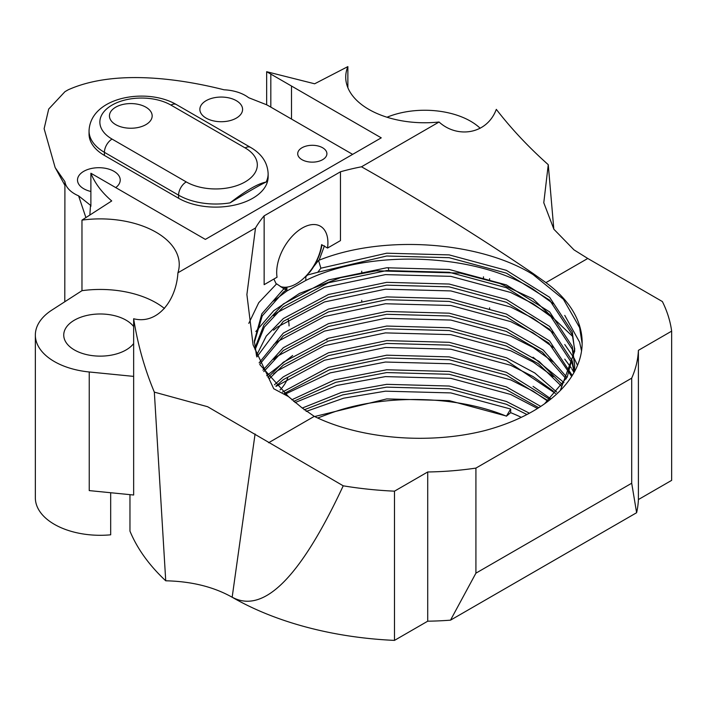<?xml version="1.0" encoding="UTF-8"?>
<svg xmlns="http://www.w3.org/2000/svg" width="707" height="707" viewBox="0 0 707 707"><rect width="100%" height="100%" fill="white"/><g stroke="black" fill="none" stroke-linecap="round" stroke-linejoin="round"><path stroke-width="1.06" d="M388.664 269.588A36.499 21.077 180 0 1 388.293 267.644M133.65 326.563A36.499 21.077 0 0 0 126.049 320.156A36.499 21.077 0 0 0 86.272 315.587A36.499 21.077 0 0 0 63.736 335.056A36.499 21.077 0 0 0 74.429 349.956A36.499 21.077 0 0 0 133.65 343.549M129.964 494.644L129.964 531.134A292.548 168.902 180 0 0 165.73 580.792C191.553 581.366 213.7 586.845 232.152 597.238A257.905 148.903 0 0 0 394.479 640.392L394.479 491.171L427.717 471.976L427.717 621.197L394.479 640.392M553.342 318.336L533.06 303.71L510.675 292.468L450.81 276.349L385.421 274.616L324.46 287.387L277.206 312.591L273.556 315.649M532.716 298.743L500.017 283.569L460.195 273.096L376.31 270.808L340.429 277.701L299.476 293.423L273.812 310.665L255.837 331.512M553.342 332.909L533.06 318.274L510.675 307.041L450.81 290.922L385.421 289.181L324.46 301.96L277.206 327.164L273.556 330.222M553.342 347.473L533.06 332.847L510.675 321.605L450.81 305.486L385.421 303.754L324.46 316.533L277.206 341.737L273.556 344.786M553.342 362.046L533.06 347.42L510.675 336.178L450.81 320.059L385.421 318.327L324.46 331.097L277.206 356.301L273.556 359.359M553.342 376.619L533.06 361.993L510.675 350.752L450.81 334.632L385.421 332.891L324.46 345.67L277.206 370.875L273.556 373.932M292.645 355.515L266.672 375.744M553.342 391.183L533.06 376.557L510.675 365.316L450.81 349.196L385.421 347.464L324.46 360.243L276.075 386.367M547.713 401.108L533.06 391.13L510.675 379.889L450.81 363.769L385.421 362.037L330.257 372.872L285.168 394.144M537.532 408.469L510.675 394.462L450.81 378.342L385.421 376.61L336.824 385.456L295.04 402.592M510.675 412.658L510.675 409.035L506.415 416.176L510.675 412.658A167.639 96.779 180 0 1 521.298 417.333M510.675 409.035L450.81 392.915L385.421 391.174L343.655 398.182L306.149 411.421M581.552 350.955L579.616 342.188L564.752 315.393M553.342 303.763L533.06 289.136C475.069 253.053 369.522 248.661 305.822 280.44L286.918 290.984L286.918 287.608L284.461 287.882M572.838 336.62L533.06 298.946M577.513 365.36L574.252 358.458M573.916 357.848L564.752 344.53M573.996 372.562L571.883 368.93M571.265 367.949L564.752 359.103M563.956 382.549L533.06 357.229M550.479 398.562L533.06 386.375M177.925 272.778C176.246 300.572 157.555 324.84 133.65 318.751L133.65 376.389L89.241 371.979A64.894 37.462 180 0 1 35.35 335.056A64.894 37.462 180 0 1 51.903 310.064L81.968 290.683L81.968 220.124A78.998 45.61 180 0 1 179.242 264.498A78.998 45.61 180 0 1 177.925 272.778L255.501 227.99L246.893 294.554L253.106 344.936L273.75 388.753L288.465 396.583L302.039 407.859L314.27 416.37C360.437 439.1 429.025 444.738 484.878 430.572A167.639 96.779 0 0 0 582.161 342.718A167.639 96.779 0 0 0 545.928 282.623L533.06 273.485C480 237.19 410.785 194.487 361.489 166.799A167.639 96.779 0 0 0 340.456 171.792L340.456 240.61L327.544 248.06L321.614 244.64A36.234 20.918 -60 0 1 296.366 283.763A36.234 20.918 -60 0 1 280.432 286.538M327.544 248.06A36.234 20.918 120 0 0 320.412 226.222A36.234 20.918 120 0 0 302.304 228.016A36.234 20.918 120 0 0 277.056 277.206L264.144 284.665L264.144 215.847A167.639 96.779 0 0 0 255.501 227.99M301.986 159.685A14.6 8.431 180 0 1 297.709 153.719A14.6 8.431 180 0 1 306.723 145.934A14.6 8.431 180 0 1 322.631 147.763A14.6 8.431 180 0 1 326.908 153.719A14.6 8.431 180 0 1 317.894 161.505A14.6 8.431 180 0 1 301.986 159.685M81.968 220.124L111.724 200.947C101.835 192.472 94.888 183.237 90.885 173.233L90.885 206.267L90.514 205.313L78.601 195.848A34.069 19.672 180 0 1 64.911 181.655L55.164 167.621L44.126 128.709L48.695 109.064L64.947 91.68L68.19 89.807C112.943 69.71 176.547 77.779 224.031 89.789A34.069 19.672 180 0 1 245.311 95.48A34.069 19.672 180 0 1 248.617 97.69L266.654 104.786L266.654 71.707L314.65 83.788L347.871 66.608L347.871 87.712M206.126 118.113A21.36 12.328 180 0 1 199.869 109.391A21.36 12.328 180 0 1 213.054 97.999A21.36 12.328 180 0 1 236.332 100.677A21.36 12.328 180 0 1 242.589 109.391A21.36 12.328 180 0 1 229.404 120.782A21.36 12.328 180 0 1 206.126 118.113M90.885 191.473A21.36 12.328 180 0 1 83.762 188.76A21.36 12.328 180 0 1 77.505 180.038A21.36 12.328 180 0 1 90.69 168.646A21.36 12.328 180 0 1 113.968 171.315A21.36 12.328 180 0 1 120.225 180.038A21.36 12.328 180 0 1 115.692 187.629M115.701 124.626A21.36 12.328 180 0 1 109.444 115.913A21.36 12.328 180 0 1 122.629 104.512A21.36 12.328 180 0 1 145.907 107.19A21.36 12.328 180 0 1 152.164 115.913A21.36 12.328 180 0 1 138.979 127.304A21.36 12.328 180 0 1 115.701 124.626M387.003 117.229A64.894 37.462 180 0 1 470.615 121.224A64.894 37.462 180 0 1 480.203 128.276M361.745 301.474L361.745 300.307M361.745 272.982L361.745 271.17M286.918 290.984L273.556 301.076M582.153 343.761L579.616 327.624L563.382 299.22L533.06 274.563C479.081 241.122 383.044 234.406 319.104 260.211L318.548 260.423L320.89 268.2L317.761 272.275L306.953 275.156L318.548 260.423M631.696 378.165L631.696 483.234L636.618 512.716L450.509 620.163L475.917 573.165L475.917 468.096L631.696 378.165A216.307 124.883 180 0 0 638.403 350.336L671.65 331.141A257.905 148.903 0 0 0 662.379 301.553L587.764 258.47L573.987 249.863L553.899 229.262L543.78 202.741L548.261 164.687C528.677 147.25 511.355 128.807 496.314 109.364C486.902 134.639 457.102 138.501 439.065 122.011A78.998 45.61 180 0 1 368.868 109.408A78.998 45.61 180 0 1 345.723 77.16A78.998 45.61 180 0 1 347.871 66.608M133.65 376.389L133.65 495.015L89.241 490.596L89.241 371.979M352.643 154.365L291.496 119.059L291.496 86.033L381.25 137.847L205.357 239.399L90.885 173.233M361.489 166.799L439.065 122.011M133.65 318.751C137.732 344.521 144.635 368.983 154.338 392.129L207.637 406.728L343.222 485.815A257.905 148.903 0 0 0 394.479 491.171M89.851 215.043L90.514 205.313M291.496 86.033L270.816 74.094A195.795 113.04 180 0 0 266.654 71.752M291.496 119.059L270.816 107.119A195.795 113.04 0 0 0 266.654 104.786M164.457 308.491A78.998 45.61 0 0 0 81.968 290.683M475.917 468.096A216.307 124.883 180 0 1 427.717 471.976M266.124 182.053C260.282 184.766 248.263 191.703 230.067 202.865A52.451 30.286 180 0 1 178.588 195.159L178.588 198.252A52.451 30.286 0 0 0 235.758 204.809A52.451 30.286 0 0 0 268.139 176.838L268.139 173.745A52.451 30.286 180 0 1 266.124 182.053C258.117 183.52 246.098 190.457 230.067 202.865M324.433 245.815L319.104 260.211M186.241 181.911A41.642 24.038 0 0 0 245.126 181.911A41.642 24.038 0 0 0 245.126 147.913L170.944 105.087A41.642 24.038 0 0 0 112.059 105.087A41.642 24.038 0 0 0 112.059 139.085L186.241 181.911A10.817 6.248 -60 0 0 178.588 195.159L104.415 152.332A52.451 30.286 180 0 1 89.047 130.919L89.047 134.003A52.451 30.286 0 0 0 104.415 155.425L178.588 198.252M280.935 286.883L285.248 287.342L286.238 289.95L283.304 292.221L262.226 315.905L254.343 342.444M286.238 289.95L284.02 288.845L283.304 289.419L261.846 313.775L254.326 341.039L256.597 356.169M259.973 364.768L288.465 396.583M284.594 289.216L276.676 283.878L276.296 284.187L258.727 302.711L248.793 323.364M506.415 416.176C455.988 395.266 384.281 393.905 331.61 412.808L317.735 417.996M526.927 414.523L506.415 404.28L449.201 388.841L386.711 387.144L342.674 394.895L304.16 409.821M538.752 407.709L506.415 389.716L449.201 374.268L386.711 372.571L335.852 382.301L293.617 401.39M548.128 400.736L506.415 375.143L449.201 359.695L386.711 357.998L329.188 369.911L284.267 393.445M555.472 393.454L506.415 360.57L449.201 345.131L386.711 343.434L328.455 355.603L283.304 379.641L275.88 386.172M561.446 386.172L538.363 363.716L506.415 346.006L449.201 330.558L386.711 328.861L328.455 341.03L283.304 365.077L269.128 378.89M566.192 378.89L542.463 352.254L506.415 331.433L449.201 315.985L386.711 314.288L328.455 326.457L283.304 350.504L263.808 371.599M571.671 376.424L548.685 342.966L506.415 316.86L449.201 301.421L386.711 299.715L328.455 311.884L283.304 335.931L259.761 364.291M574.155 372.271L572.29 363.813L549.639 329.268L506.415 302.296L449.201 286.848L386.711 285.151L328.455 297.32L283.304 321.358L256.88 356.964M574.393 371.847L574.729 365.705L572.29 349.249L549.639 314.703L506.415 287.722L449.201 272.275L386.711 270.578L328.455 282.747L283.304 306.794L264.374 327.032L255.077 349.735M560.271 390.547L574.729 351.132L572.29 331.875L549.639 297.329L506.415 270.348L449.201 254.9L386.711 253.203L320.89 268.2M574.711 349.726L572.29 334.676L549.639 300.13L506.415 273.149L449.201 257.702L386.711 256.005L317.761 272.275M506.415 416.052L449.201 400.604L386.711 398.907L314.606 416.538M529.402 413.206L506.415 401.479L449.201 386.04L386.711 384.334L341.472 392.42L302.234 408.054M540.758 406.401L506.415 386.915L449.201 371.467L386.711 369.77L334.614 379.889L291.805 399.782M549.657 399.34L506.415 372.342L449.201 356.894L386.711 355.197L328.455 367.366L282.508 392.049M556.727 392.058L534.81 372.987L506.415 357.769L449.201 342.321L386.711 340.624L328.455 352.793L283.304 376.84L274.457 384.767M562.445 384.776L539.176 361.507L506.415 343.195L449.201 327.756L386.711 326.06L328.455 338.229L283.304 362.267L268.006 377.485M566.979 377.485L543.215 350.053L506.415 328.631L449.201 313.183L386.711 311.487L328.455 323.656L283.304 347.703L262.933 370.203M572.263 375.488L549.595 340.995L506.415 314.058L449.201 298.61L386.711 296.913L328.455 309.083L283.304 333.13L259.142 362.824M574.438 371.758L572.29 361.012L549.639 326.466L506.415 299.485L449.201 284.046L386.711 282.349L328.455 294.51L283.304 318.557L266.283 336.046L256.429 355.621M574.729 365.705L572.29 346.439L549.639 311.893L506.415 284.921L449.201 269.473L386.711 267.776L328.455 279.945L283.304 303.992L263.941 324.884L254.847 348.33M544.593 403.777L567.217 377.052L574.729 348.33M110.681 492.726L110.681 534.81A64.894 37.462 180 0 1 35.35 497.834L35.35 335.056M276.207 284.073A36.234 20.918 -60 0 0 276.322 284.17L273.883 279.044M78.601 195.848L85.901 217.588M64.797 301.748L64.911 181.655M638.403 350.336L638.403 499.557A216.307 124.883 180 0 1 636.618 512.716M450.509 620.163A216.307 124.883 180 0 1 427.717 621.197M307.907 274.714L305.822 276.684L305.822 280.44M305.822 276.684A36.773 21.228 120 0 0 307.377 275.023M309.127 272.973A36.773 21.228 120 0 0 321.941 244.825M285.213 287.74A36.773 21.228 120 0 0 286.918 287.608M475.917 573.165L631.696 483.234M340.456 171.792L264.144 215.847M671.65 331.141L671.65 480.362L638.403 499.557M255.077 433.983L232.17 597.185C263.658 614.286 300.669 577.159 343.222 485.815M287.749 377.865A70.302 40.591 180 0 1 280.034 389.972M289.048 325.927A70.302 40.591 0 0 0 288.12 319.343M154.338 392.129L165.73 580.792M553.811 229.121L548.261 164.687M483.473 278.346L483.473 276.817M587.764 258.47L545.928 282.623M314.27 416.37L268.607 442.741M270.816 107.119L270.816 74.094M112.059 139.085A10.817 6.248 120 0 0 104.415 152.332L104.415 155.425M170.944 105.087A10.817 6.248 -60 0 1 176.352 104.548L250.534 147.383A10.817 6.248 120 0 0 245.126 147.913M489.615 278.699L489.615 280.131M489.615 307.845L489.615 309.268M64.797 185.154L55.588 168.337M326.908 340.067L326.908 338.777M176.352 104.548C146.879 87.314 90.346 96.656 89.047 130.919M250.534 147.383C261.767 153.896 267.635 162.69 268.139 173.745"/></g></svg>
